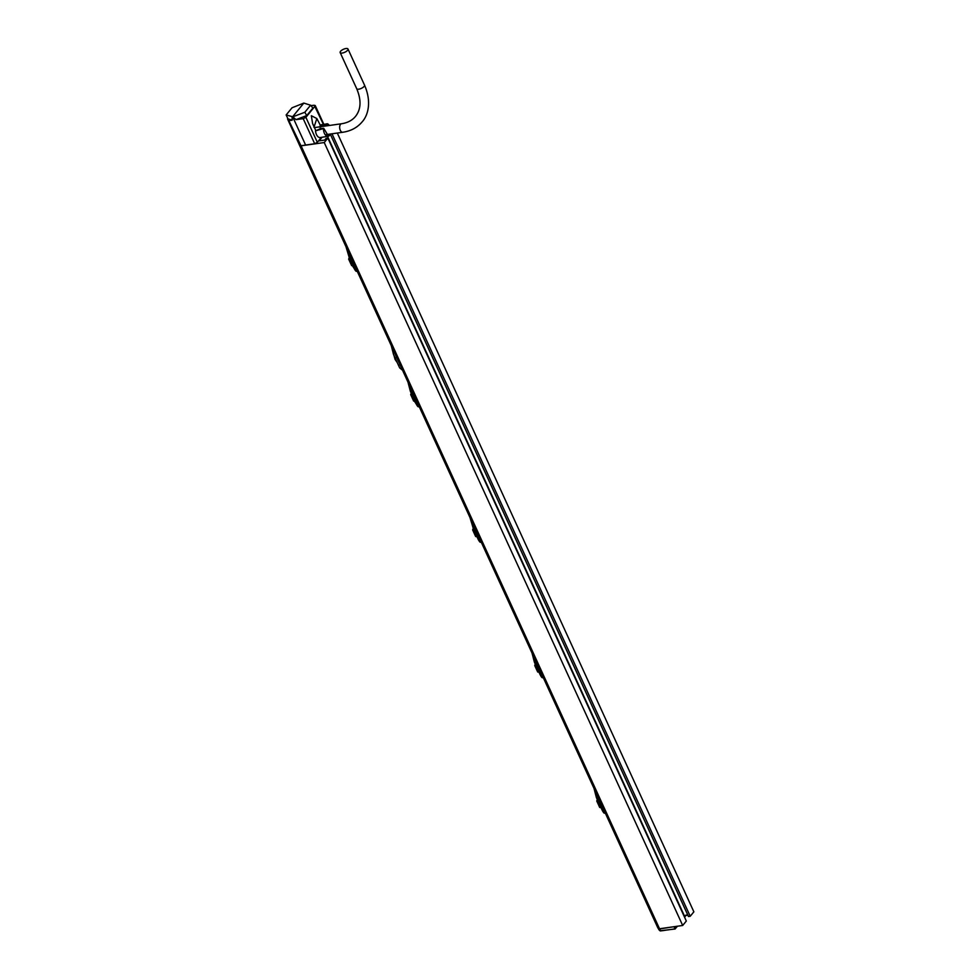 <?xml version="1.0" encoding="UTF-8"?>
<svg xmlns="http://www.w3.org/2000/svg" width="980" height="980" viewBox="0 0 980 980"><rect width="100%" height="100%" fill="white"/><g stroke="black" fill="none" stroke-linecap="round" stroke-linejoin="round"><path stroke-width="1.47" d="M299.17 144.428A15.901 6.064 -24.6 0 0 299.268 144.685A15.901 6.064 -24.6 0 0 300.174 145.726A2.144 0.821 -24.6 0 0 301.081 145.824L659.528 928.758L682.68 925.475L324.233 142.541L327.859 138.107L326.107 138.352L324.711 140.067L319.113 140.863L322.077 137.249M301.081 145.824L324.233 142.541M682.68 925.475L686.319 921.041L327.859 138.107M687.825 915.1L683.991 915.945M337.304 133.035L693.865 911.829L690.226 916.263L688.475 916.508L330.297 134.174M659.528 928.758A2.144 0.821 155.4 0 1 658.634 928.66A15.901 6.064 155.4 0 1 657.727 927.607L299.268 144.685M411.759 389.354C413.683 395.099 415.471 398.995 417.125 401.053M473.793 524.815C475.704 530.572 477.493 534.468 479.147 536.513M535.815 660.287C537.738 666.045 539.515 669.94 541.168 671.986M597.837 795.76C599.76 801.518 601.548 805.413 603.19 807.459M349.738 253.881C351.661 259.627 353.449 263.534 355.091 265.58M395.148 353.045C397.072 358.79 398.848 362.698 400.502 364.744M393.066 349.541L402.4 369.926M402.56 370.281L399.644 367.855L393.519 354.49L391.277 345.634M353.988 264.196L353.486 263.265M351.257 258.401L350.668 256.944M347.851 250.782L356.806 270.358M347.067 249.067L357.112 271.007M345.952 246.642L349.787 258.634L348.66 259.124L351.612 265.519L348.696 259.161M349.701 258.451L346.062 246.887M349.444 258.23L345.989 246.715M349.541 258.414L349.248 257.801M355.752 270.872L352.702 265.164M357.529 271.043L356.683 271.178L353.033 266.033M352.286 265.58L354.025 268.238C355.36 270.774 356.242 271.766 356.683 271.178M351.195 258.267L354.503 265.494L353.094 265.862L349.787 258.634L351.195 258.267L349.039 253.734M349.321 259.1L351.612 265.58L352.408 265.739M409.089 384.54L419.134 406.48M411.465 393.703L410.351 391.253L411.808 394.107L410.681 394.585L413.634 401.053L410.718 394.622M411.723 393.923L408.084 382.359M416.01 399.668L415.508 398.738M413.278 393.874L412.69 392.416M409.873 386.255L418.84 405.83M417.774 406.333L414.736 400.636M407.974 382.102L410.351 391.253L408.011 382.188M471.111 520.013L481.156 541.952M473.487 528.379L473.83 529.58L472.703 530.058L475.668 536.526L472.74 530.094M473.744 529.396L470.106 517.82M478.032 535.141L477.53 534.21M475.3 529.347L474.712 527.889M471.895 521.727L480.862 541.303M479.796 541.805L476.758 536.097M473.585 529.347L470.033 517.661M533.132 655.485L543.177 677.425M535.521 664.636L534.394 662.198L535.852 665.053L534.725 665.53L537.689 671.998L534.774 665.567M535.766 664.869L532.128 653.293M540.066 670.614L539.551 669.683M537.322 664.808L536.734 663.362M533.916 657.2L542.883 676.776M541.818 677.278L538.779 671.57M532.018 653.048L534.394 662.198L532.054 653.133M595.154 790.958L605.199 812.898M597.543 800.109L596.416 797.671L597.874 800.525L596.747 801.003L599.711 807.459L596.796 801.04M597.788 800.329L594.162 788.765M602.088 806.087L601.573 805.156M599.344 800.28L598.768 798.823M595.938 792.673L604.905 812.236M603.839 812.751L600.801 807.042M594.039 788.52L596.416 797.671L594.076 788.606M605.628 812.935L604.77 813.069L601.132 807.924M600.385 807.459L601.267 807.924M597.641 800.305L597.237 799.766L596.747 801.003L597.237 799.766M599.282 800.145L602.59 807.373L601.181 807.753L597.874 800.525L599.282 800.145L597.139 795.613M597.42 800.979L599.711 807.459L600.495 807.618M543.606 677.462L542.749 677.596L539.098 672.452M538.363 671.986L539.245 672.452M535.619 664.832L535.215 664.305L534.725 665.53L535.215 664.305M537.26 664.685L540.568 671.9L539.159 672.28L535.852 665.053L537.26 664.685L535.117 660.14M535.386 665.506L537.689 671.998L538.473 672.145M481.584 541.989L480.727 542.124L477.076 536.979M476.329 536.513L477.223 536.979M475.239 529.212L478.546 536.44L477.138 536.807L473.83 529.58L475.239 529.212L473.095 524.68M473.365 530.033L472.679 529.751L473.267 528.441M473.193 528.832L472.899 530.107L475.668 536.526L476.452 536.673M419.55 406.516L418.705 406.651L415.055 401.506M418.705 406.651C418.264 407.227 417.382 406.247 416.047 403.711L414.307 401.053L415.202 401.506M414.307 401.053L415.03 401.457M411.563 393.887L411.171 393.36L410.681 394.585L411.171 393.36M413.217 393.74L416.524 400.967L415.116 401.335L411.808 394.107L413.217 393.74L411.061 389.207M411.343 394.573L413.634 401.053L414.43 401.212M690.226 916.263L331.987 133.794M327.504 136.355L684.273 915.602M305.674 145.175L292.64 116.73L286.136 114.979L300.983 145.751L314.678 143.717L317.324 142.321L321.391 137.359M289.455 120.589L292.187 120.172L287.569 118.752L287.777 119.536L299.255 144.611L300.983 145.751M320.154 125.073L323.351 124.276L314.225 105.24L315.021 106.159L305.882 117.331L303.212 118.678L296.058 119.621L292.64 116.73L303.825 103.084L292.028 107.788L286.136 114.979M303.825 103.084L310.599 105.215L312.914 108.045L306.74 115.591L304.829 112.271L310.599 105.215M293.228 116.657L304.829 112.271M296.058 119.621L306.74 115.591M314.225 105.24L310.93 105.607M311.334 115.775L312.632 123.652L315.781 130.536L323.474 128.552A6.382 3.626 81.9 0 0 328.116 136.257A6.382 3.626 81.9 0 0 330.358 134.027M329.341 134.162L327.871 135.142L323.804 128.454L315.523 130.855A6.554 3.724 81.9 0 0 320.264 137.543L328.116 136.257M319.897 127.278L320.24 125.097L316.834 118.531L311.346 115.726M323.706 125.612L320.325 127.143L320.497 125.477L323.204 124.693L324.025 124.619L323.706 125.612L327.577 124.95L328.435 125.612M313.968 127.29L316.834 118.531M329.341 125.489A6.382 3.626 81.9 0 0 327.406 123.762L327.577 124.95M320.73 125.036L327.345 123.749M315.621 130.842L320.399 128.674L323.621 128.306M323.461 124.276L322.824 125.881M292.187 120.172L292.089 116.816M674.448 926.639L659.724 928.93L660.532 930.535A2.034 0.772 155.4 0 1 659.699 930.449A15.79 6.015 155.4 0 1 658.768 929.469L658.095 928.17M658.462 928.538L659.724 928.93M661.39 930.829L674.975 928.893L674.363 926.749M674.975 928.893L676.776 926.308M686.024 915.014L685.118 916.508L686.024 915.014M340.575 51.291A4.3 1.642 155.4 0 1 344.703 48.804A4.3 1.642 155.4 0 1 347.986 49A4.3 1.642 155.4 0 1 347.582 50.286A4.3 1.642 155.4 0 1 343.453 52.773A4.3 1.642 155.4 0 1 340.17 52.577A4.3 1.642 155.4 0 1 340.575 51.291M300.174 145.726L658.634 928.66M400.06 364.842L398.382 365.062M395.075 357.847L396.753 357.627M348.929 258.353L349.223 257.495M397.219 362.563L395.099 359.452A4.3 1.642 -24.6 0 0 396.018 359.954M597.028 800.231L597.31 799.374M535.007 664.771L535.288 663.913M410.951 393.825L411.245 392.968M303.212 118.678L314.678 143.717M305.882 117.331L317.324 142.321M324.172 124.129L323.351 124.276M288.586 120.491L300.088 145.628M685.718 915.394L684.444 916.949M658.842 928.832L659.699 930.449A1.078 0.968 -56.8 0 0 659.993 930.78L658.768 929.469M660.789 930.878A1.078 0.968 -56.8 0 1 659.993 930.78L675.085 929.003L677.401 926.223M674.914 928.489L674.105 926.884M347.986 49L364.523 85.125A4.3 1.642 155.4 0 1 364.119 86.412A4.3 1.642 155.4 0 1 359.991 88.898A4.3 1.642 155.4 0 1 356.708 88.702L340.17 52.577M364.523 85.125C371.898 102.018 368.002 115.456 362.171 121.838C357.32 127.608 350.84 131.075 342.743 132.263A4.3 2.438 -98.1 0 1 339.938 129.36A4.3 2.438 -98.1 0 1 340.489 124.399A4.3 2.438 -98.1 0 1 341.53 123.749C347.606 122.819 352.261 120.369 355.52 116.387C361.081 109.331 361.473 100.107 356.708 88.702M399.644 367.855L393.519 354.49M354.503 265.494L356.046 269.035M395.099 359.452L393.948 355.434M416.524 400.967L418.068 404.507M478.546 536.44L480.09 539.98M480.727 542.124C480.286 542.7 479.404 541.72 478.081 539.172L477.027 536.881M473.499 529.176L469.996 517.575M540.568 671.9L542.124 675.441M542.749 677.596C542.308 678.172 541.426 677.192 540.102 674.644L539.049 672.354M602.59 807.373L604.146 810.913M604.77 813.069C604.329 813.645 603.447 812.665 602.124 810.117L601.071 807.826M315.229 105.522L323.768 124.178M686.037 914.989L684.64 917.378M341.53 123.749L314.433 127.596M342.743 132.263L326.267 134.603"/></g></svg>
